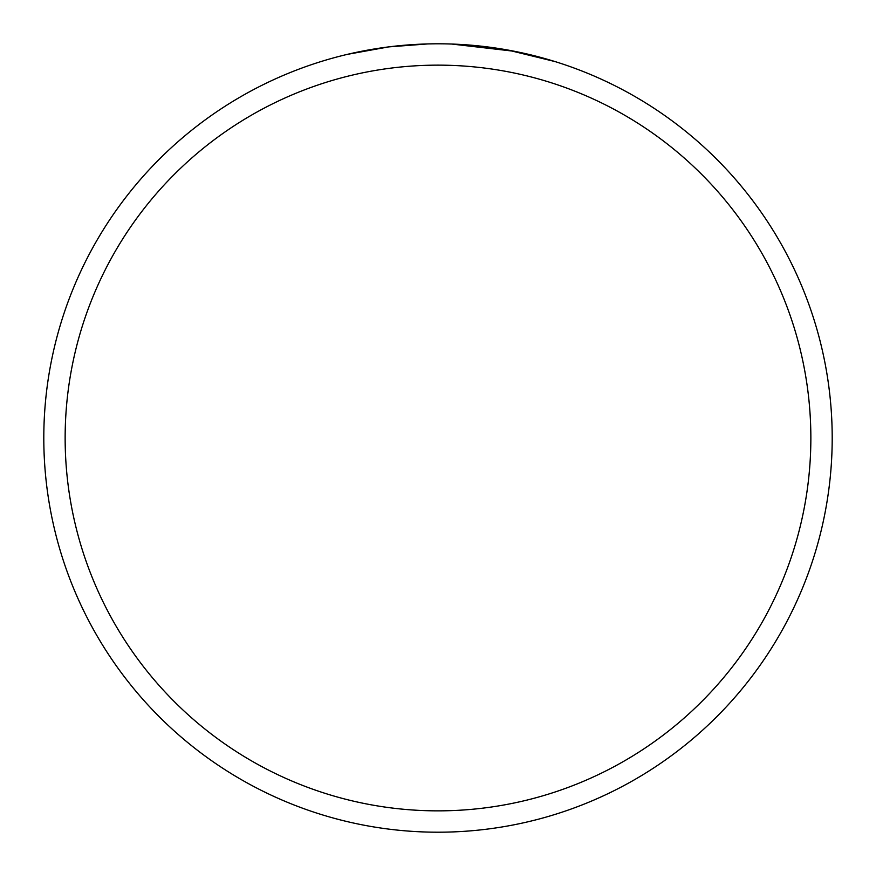<?xml version="1.0" encoding="UTF-8"?>
<svg xmlns="http://www.w3.org/2000/svg" width="876" height="876" viewBox="0 0 876 876"><rect width="100%" height="100%" fill="white"/><g stroke="black" fill="none" stroke-linecap="round" stroke-linejoin="round"><path stroke-width="1.31" d="M447.833 43.92L451.337 44.03M467.948 44.939L471.014 45.18M438 43.8A394.2 394.2 0 0 1 832.2 438A394.2 394.2 0 0 1 438 832.2A394.2 394.2 0 0 1 43.8 438A394.2 394.2 0 0 1 438 43.8M508.025 50.074L555.143 61.605M514.683 51.334L451.709 44.041M438 65.142A372.858 372.858 0 0 1 810.858 438A372.858 372.858 0 0 1 438 810.858A372.858 372.858 0 0 1 65.142 438A372.858 372.858 0 0 1 438 65.142M427.619 43.931L388.736 46.888L347.323 54.367M409.891 44.807L412.629 44.621M429.35 43.899L434.43 43.822"/></g></svg>
